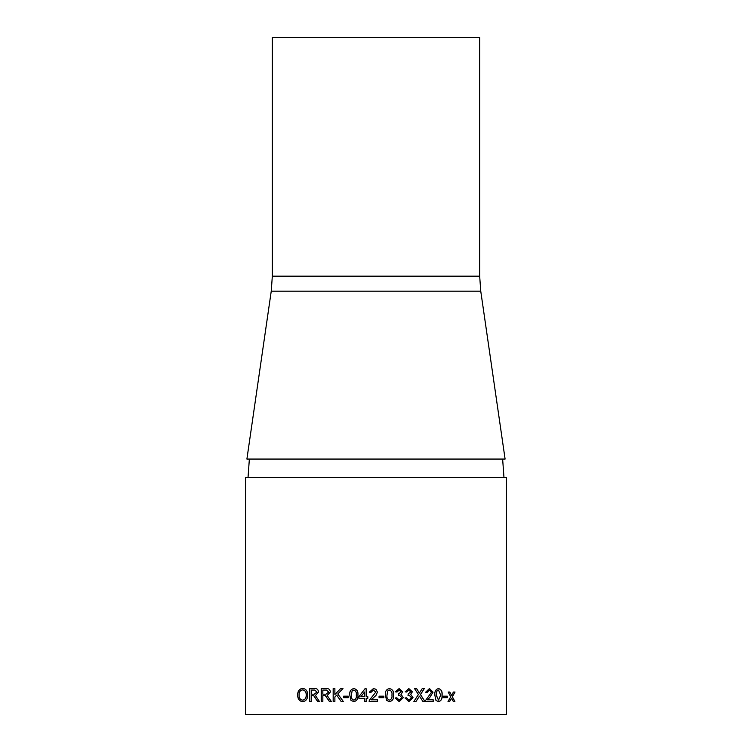 <?xml version="1.0" encoding="UTF-8"?>
<svg xmlns="http://www.w3.org/2000/svg" width="752" height="752" viewBox="0 0 752 752"><rect width="100%" height="100%" fill="white"/><g stroke="black" fill="none" stroke-linecap="round" stroke-linejoin="round"><path stroke-width="1.13" d="M506.434 714.4L245.566 714.4L245.566 477.614L506.434 477.614L506.434 714.4M479.673 37.6L272.327 37.6L272.327 276.163L479.673 276.163L479.673 37.6M271.246 291.174L480.754 291.174L505.1 459.068L246.9 459.068L271.246 291.174L272.327 276.163M297.632 695.186C297.66 691.06 299.324 688.794 302.624 688.39C305.914 688.785 307.624 690.994 307.765 695.036C307.624 699.059 305.914 701.259 302.614 701.644C299.446 701.268 297.792 699.116 297.632 695.186L297.764 695.186C297.792 691.06 299.456 688.794 302.746 688.39M309.749 701.475L309.749 688.559L314.637 688.559C316.959 688.381 318.246 689.537 318.5 692.047L315.436 695.515L319.45 701.475L317.57 701.475L313.744 695.741L312.954 695.685L311.328 695.685L311.328 701.475L309.749 701.475M317.673 701.475L313.847 695.741L313.058 695.685M321.189 701.475L321.189 688.559L326.321 688.559C328.756 688.381 330.1 689.537 330.354 692.047L327.158 695.515L331.35 701.475L329.395 701.475L325.381 695.741L324.554 695.685L322.843 695.685L322.843 701.475L321.189 701.475M329.47 701.475L325.466 695.741L324.554 695.685M333.164 701.475L333.164 688.559L334.884 688.559L334.884 694.51L340.581 688.559L342.987 688.559L337.789 693.955L343.307 701.475L341.135 701.475L336.689 695.111L334.884 697.01L334.884 701.475L333.164 701.475M343.626 697.668L343.626 696.183L348.298 696.183L348.298 697.668L343.626 697.668M349.755 695.111C349.379 691.464 350.742 689.283 353.825 688.559C356.946 689.311 358.309 691.492 357.924 695.111C358.309 698.721 356.946 700.902 353.825 701.644L350.987 700.403L349.802 695.111C349.426 691.464 350.78 689.283 353.863 688.559M364.504 701.475L364.504 698.335L358.901 698.335L358.901 696.672L365.002 688.729L366.149 688.729L366.149 696.672L367.803 696.672L367.803 698.335L366.149 698.335L366.149 701.475L364.504 701.475M373.434 688.559L376 689.302L377.41 692.122L376 695.384L371.253 699.821L377.57 699.821L377.57 701.475L369.129 701.475L369.298 700.328L375.756 692.141L373.396 690.054L370.952 692.366L369.298 692.207L373.434 688.559L369.298 692.207M379.064 697.668L379.064 696.183L383.868 696.183L383.868 697.668L379.064 697.668M385.353 695.111C384.968 691.464 386.349 689.283 389.48 688.559C392.61 689.311 393.982 691.492 393.587 695.111C393.982 698.721 392.61 700.902 389.48 701.644L386.603 700.403L385.353 695.111M395.232 697.997L396.868 697.837L399.256 700.15L401.756 697.583L399.378 695.177L398.316 695.346L398.485 693.861L401.107 691.896L399.171 690.054L397.028 692.037L395.392 691.868L399.124 688.559L402.724 691.84L401.004 694.406L403.373 697.593L399.19 701.644L395.232 697.997M404.99 697.997L406.606 697.837L408.956 700.15L411.41 697.583L409.079 695.177L408.035 695.346L408.204 693.861L410.771 691.896L408.872 690.054L406.766 692.037L405.159 691.868L408.825 688.559L412.369 691.84L410.677 694.406L413.008 697.593L408.9 701.644L404.99 697.997M413.873 701.475L418.413 694.528L414.502 688.559L416.599 688.559L419.362 693.062L422.267 688.559L424.344 688.559L420.5 694.547L424.955 701.475L422.915 701.475L419.466 696.145L415.997 701.475L413.873 701.475M429.458 688.559L433.058 692.122L429.815 697.424L427.465 699.821L433.208 699.821L433.208 701.475L425.5 701.475L425.66 700.328L431.563 692.141L429.42 690.054L427.183 692.366L425.651 692.207L429.458 688.559M434.835 695.111C434.506 691.464 435.728 689.283 438.501 688.559C441.255 689.311 442.458 691.492 442.11 695.111C442.458 698.721 441.255 700.902 438.501 701.644L435.953 700.403L434.835 695.111M443.248 697.668L443.248 696.183L447.318 696.183L447.318 697.668L443.248 697.668M448.004 701.475L450.749 696.756L448.145 692.037L449.79 692.037L451.576 695.299L453.437 692.037L455.026 692.037L452.366 696.756L454.894 701.475L453.306 701.475L451.538 698.213L449.658 701.475L448.004 701.475M449.668 692.037L451.576 695.299M454.885 692.037L452.234 696.756L454.763 701.475M451.538 698.213L449.527 701.475M447.196 696.183L447.196 697.668M438.397 688.559C441.142 689.321 442.345 691.502 441.997 695.111C442.345 698.721 441.151 700.892 438.397 701.644M438.491 690.054L436.874 690.938L436.207 695.102L438.501 700.15L440.672 695.102L438.491 690.054L436.978 690.938L436.31 695.102L438.501 700.15M429.411 688.559L432.964 692.122L429.815 697.424M427.089 692.366L429.42 690.054M433.105 699.821L433.105 701.475M429.721 697.424L427.465 699.821M416.533 688.559L419.362 693.062M424.26 688.559L420.424 694.547L424.871 701.475M419.466 696.145L415.922 701.475M406.55 697.837L408.956 700.15M409.079 695.177L407.988 695.346M408.872 690.054L406.719 692.037M408.787 688.559L412.303 691.84L410.611 694.406L412.942 697.593L408.872 701.644M396.83 697.837L399.256 700.15M399.378 695.177L398.278 695.346M399.171 690.054L396.99 692.037M399.096 688.559L402.687 691.84L400.957 694.406L403.326 697.593L399.171 701.644M389.451 688.559C392.582 689.321 393.954 691.502 393.559 695.111L393.559 695.111C393.954 698.721 392.591 700.892 389.451 701.644M389.433 690.054L387.75 690.938L386.998 695.102C386.584 697.687 387.412 699.379 389.451 700.15L389.48 700.15C391.519 699.369 392.347 697.687 391.942 695.102C392.347 692.517 391.519 690.834 389.461 690.054L387.731 690.938L386.998 695.102C386.603 697.687 387.43 699.379 389.48 700.15M383.849 696.183L383.849 697.668M375.756 689.133L377.41 692.122L376 695.384M370.962 692.366L369.307 692.207M373.396 690.054L375.756 692.141L369.298 700.328M375.699 692.62L375.756 692.141M369.138 701.475L369.317 700.328M377.57 699.821L377.57 701.475M364.504 698.335L364.523 701.475M358.93 698.335L358.93 696.672L365.011 688.729M364.504 696.672L364.523 692.019L360.932 696.672L364.504 696.672L364.504 692.019M353.863 701.644L351.034 700.403L349.802 695.111M353.825 700.15L353.863 700.15C355.893 699.369 356.711 697.687 356.316 695.102C356.711 692.517 355.884 690.834 353.844 690.054L352.115 690.938L351.381 695.102C350.987 697.687 351.804 699.379 353.825 700.15C355.856 699.369 356.674 697.687 356.279 695.102C356.674 692.517 355.856 690.834 353.807 690.054M343.683 697.668L343.683 696.183M334.884 694.51L340.637 688.559M341.201 701.475L336.689 695.111M333.23 701.475L333.23 688.559M321.283 701.475L321.283 688.559M326.02 694.19L328.737 692.084L326.471 690.054L322.843 690.054L322.843 694.19L326.02 694.19L328.652 692.084L326.471 690.054M309.862 701.475L309.862 688.559M314.355 694.19L316.968 692.084L314.806 690.054L311.328 690.054L311.328 694.19L314.355 694.19L316.865 692.084L314.806 690.054M302.746 701.644C299.578 701.268 297.924 699.116 297.764 695.186M302.614 700.15L302.736 700.15C305.152 699.783 306.346 698.072 306.337 695.027C306.346 692 305.152 690.289 302.755 689.885L302.633 689.885C300.161 690.28 298.986 692.056 299.099 695.215C299.108 698.157 300.283 699.811 302.614 700.15C305.03 699.783 306.233 698.072 306.214 695.027C306.224 692 305.03 690.28 302.633 689.885M480.754 291.174L479.673 276.163M248.019 477.614L249.363 459.068M503.981 477.614L502.637 459.068"/></g></svg>
